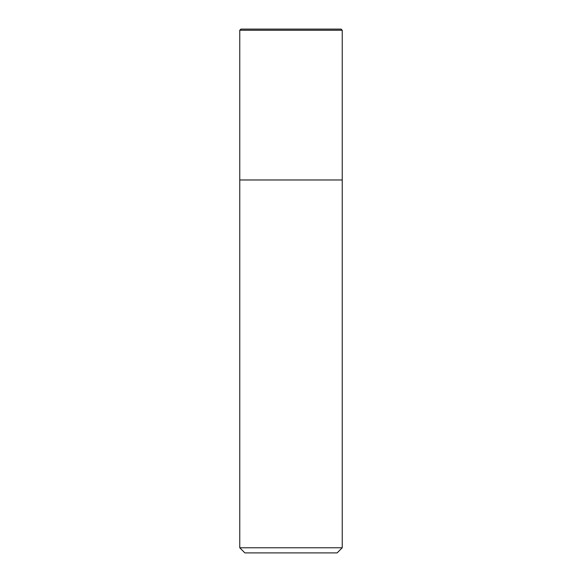 <?xml version="1.0" encoding="UTF-8"?>
<svg xmlns="http://www.w3.org/2000/svg" width="582" height="582" viewBox="0 0 582 582"><rect width="100%" height="100%" fill="white"/><g stroke="black" fill="none" stroke-linecap="round" stroke-linejoin="round"><path stroke-width="0.87" d="M239.762 30.242L240.897 29.1L341.103 29.1L342.238 30.242L239.762 30.242L239.762 547.778L342.238 547.778L342.238 30.242L342.238 179.976L239.762 179.976L342.238 179.976M239.762 547.778L244.884 552.9L337.116 552.9L342.238 547.778M342.238 30.242L341.103 29.1"/></g></svg>

